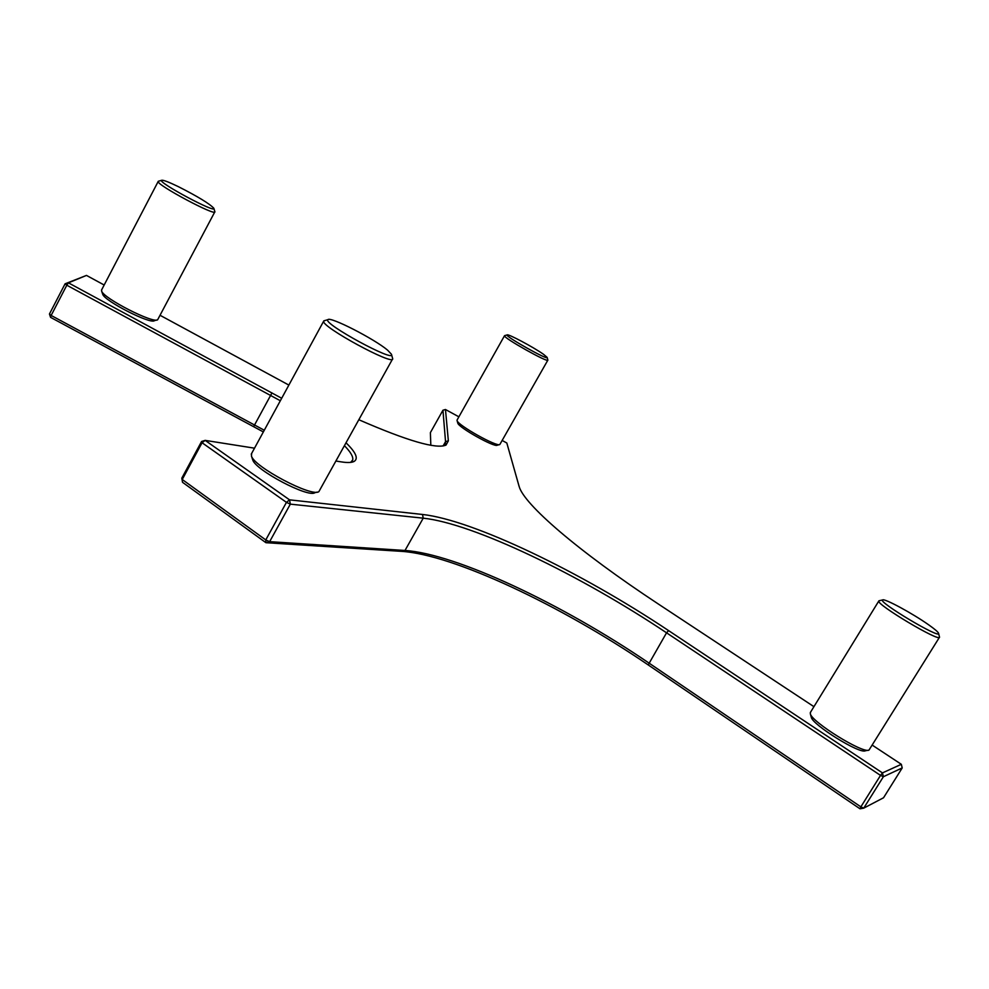 <?xml version="1.0" encoding="UTF-8"?>
<svg xmlns="http://www.w3.org/2000/svg" width="989" height="989" viewBox="0 0 989 989"><rect width="100%" height="100%" fill="white"/><g stroke="black" fill="none" stroke-linecap="round" stroke-linejoin="round"><path stroke-width="1.48" d="M358.945 419.781C407.48 440.933 436.52 449.352 446.051 445.062L448.351 440.834L445.47 409.508L442.948 410.225L445.544 441.638L445.384 443.369L442.862 445.99M519.064 486.254L506.813 442.998L519.176 486.588C524.022 504.093 576.377 550.045 659.045 604.489L813.935 706.665M445.47 409.508L458.884 416.826M502.214 440.488L506.813 442.998M281.692 398.27L68.426 282.842L86.476 275.412L65.089 283.806L68.426 282.842L66.807 285.215L65.089 283.806L49.45 314.007L51.144 315.454L50.55 317.345L49.45 314.007M430.821 445.273L430.388 432.626L442.948 410.225M902.215 767.934L883.523 797.777L863.731 808.149L860.022 808.804L860.863 806.863L863.731 808.149L883.387 776.724L902.215 767.934L901.325 764.312L882.448 772.904L883.387 776.724L880.519 775.401L882.448 772.904L668.613 630.623C580.592 571.84 473.224 520.041 422.488 514.465L289.53 499.841L290.333 504.143L286.451 502.363L289.53 499.841L205.156 440.377L202.053 442.738L201.583 441.477L205.156 440.377L254.519 448.178M872.335 745.187L901.325 764.312M264.273 430.24L51.144 315.454L66.807 285.215L280.344 400.755M182.532 482.311L181.815 478.157L182.532 482.311L265.93 542.701L401.658 551.368C453.481 554.656 560.998 605.453 648.203 664.917L666.549 632.812L880.519 775.401L860.863 806.863L648.673 662.853C562.395 604.069 456.003 553.778 404.996 550.477L269.651 541.663L265.93 542.701L265.769 539.932L269.651 541.663L290.333 504.143L423.23 518.174C473.298 523.453 579.554 574.621 666.549 632.812L668.613 630.623M202.053 442.738L286.451 502.363L265.769 539.932L182.236 479.492L202.053 442.738M201.583 441.477L181.815 478.157M50.55 317.345L263.358 431.933M648.203 664.917L860.022 808.804M336.124 461.072L341.39 461.9C347.485 462.852 351.725 462.691 354.124 461.43C358.599 458.636 355.941 452.468 346.15 442.924M344.555 445.816C350.724 452.134 353.432 456.869 352.677 460.021L350.601 462.395M86.476 275.412L104.166 285.005M160.144 315.33L288.862 385.08M387.601 350.168L391.434 354.223C396.342 363.581 321.981 323.193 327.903 319.682C329.794 316.084 374.46 338.967 387.601 350.168M324.849 320.56L323.638 321.227C321.141 326.704 394.141 366.326 392.707 358.76L391.496 354.445M392.472 359.168L318.878 491.632C312.017 497.492 254.086 466.919 251.441 455.978L251.626 453.481M252.541 459.341L252.69 459.811C255.162 469.985 308.481 498.11 314.898 492.695L317.172 492.089M543.604 354.371L547.14 357.375C549.291 361.245 504.353 336.013 507.147 334.925C507.604 333.38 533.973 347.46 543.604 354.371M504.798 335.58L504.501 335.753C502.968 337.669 548.697 363.334 547.881 360.107L547.152 357.425M547.819 360.206L499.828 444.518C497.146 447.275 457.586 425.122 457.066 420.572L457.128 419.954M457.771 423.008L457.796 423.107C458.29 427.335 494.747 447.745 497.269 445.211L499.408 444.642M178.341 186.649C197.701 196.477 209.52 203.672 213.809 208.234C217.432 214.316 157.758 182.483 161.566 180.332C162.876 179.763 168.464 181.877 178.341 186.649M158.796 181.135L158.178 181.494C156.509 184.931 216.368 216.814 214.897 211.757L213.847 208.358M214.774 211.967L157.659 319.744C153.654 323.972 103.301 298.258 101.607 291.038L101.682 289.777M102.621 293.956L102.695 294.203C104.29 300.916 150.649 324.577 154.432 320.671L156.757 320.003M928.844 624.949C934.778 629.14 938.005 631.909 938.549 633.244C941.59 640.019 877.255 601.658 882.621 599.952C884.018 597.974 912.884 613.6 928.844 624.949M879.493 600.657L878.813 600.991C875.895 604.279 939.983 642.529 939.538 637.176L938.561 633.294M939.426 637.349L868.997 750.082C863.15 753.977 811.178 721.649 810.312 713.675L810.486 712.29M811.215 717.025L811.252 717.173C812.08 724.591 859.923 754.372 865.375 750.775L868.132 750.243M422.488 514.465L423.23 518.174L404.996 550.477L401.658 551.368M271.975 392.905L253.666 426.593M448.351 440.834L445.544 441.638L443.171 445.841M350.65 462.37L354.124 461.43M443.22 445.816L446.051 445.062M445.384 443.369L444.58 444.79M352.677 460.021L351.899 461.418M327.903 319.682L323.823 320.844M323.638 321.227L251.231 454.198M252.69 459.811L251.441 455.978M507.147 334.925L504.551 335.654M504.501 335.753L457.029 420.127M457.796 423.107L457.066 420.572M161.566 180.332L158.252 181.296M158.178 181.494L101.484 290.16M102.695 294.203L101.607 291.038M882.621 599.952L878.961 600.78M878.813 600.991L810.288 712.612M811.252 717.173L810.312 713.675"/></g></svg>
